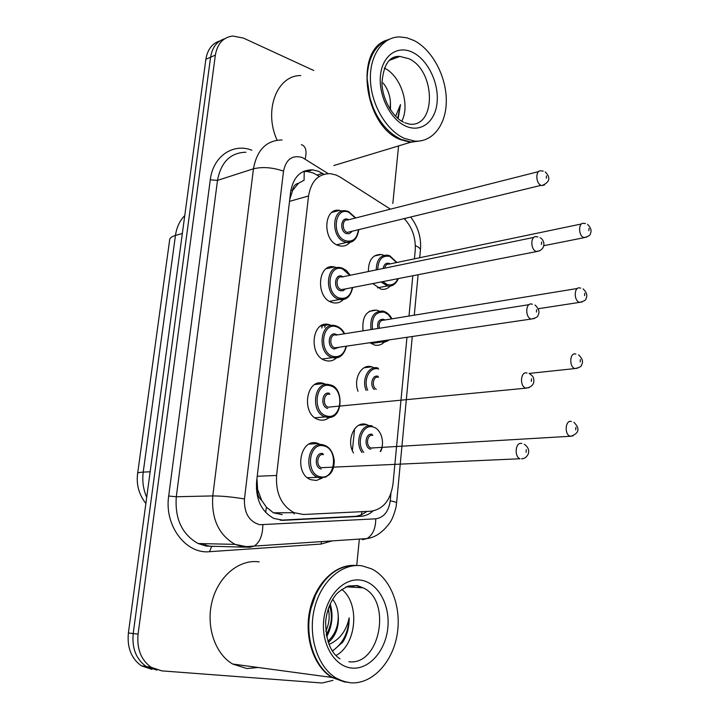 <?xml version="1.0" encoding="UTF-8"?>
<svg xmlns="http://www.w3.org/2000/svg" width="719" height="719" viewBox="0 0 719 719"><rect width="100%" height="100%" fill="white"/><g stroke="black" fill="none" stroke-linecap="round" stroke-linejoin="round"><path stroke-width="1.08" d="M353.514 452.961C345.821 440.522 354.656 420.768 366.052 424.381L369.305 425.747M358.026 391.271C353.047 378.607 361.729 363.428 371.75 366.816L374.266 367.84M363.032 330.839C361.837 316.935 366.339 310.024 376.54 310.114L379.156 311.048M384.099 342.271C381.295 344.94 378.086 345.857 374.473 345.021L369.934 342.72M368.371 271.521C368.47 260.026 372.766 254.346 381.259 254.481L383.982 255.335M390.174 286.054C387.586 288.786 384.521 289.838 380.98 289.2L372.793 283.583M322.238 478.072L316.369 480.481L310.815 479.699C293.819 473.857 299.949 438.123 316.926 443.084L320.638 444.612M329.473 417.38C326.444 419.86 323.101 420.696 319.443 419.878L318.391 419.572C300.776 414.512 306.015 377.682 323.397 383.371L326.138 384.467M336.492 357.891C333.364 360.722 329.823 361.63 325.86 360.614C308.056 356.516 311.588 319.29 329.131 324.646L331.558 325.527M343.305 299.571C340.42 302.474 337.031 303.544 333.14 302.762L332.151 302.492C315.219 298.052 317.519 262.732 334.353 266.956L336.914 267.756M349.919 242.384C347.277 245.35 344.068 246.554 340.285 246.006L338.325 245.494C322.22 240.712 323.424 207.216 339.503 210.388L342.208 211.107M390.417 209.157L340.375 177.216L336.285 175.094L330.668 173.692C318.553 173.486 311.174 180.918 308.532 195.99L276.581 475.475C275.611 493.306 281.462 505.718 294.134 512.692L303.535 514.489L370.824 511.236C383.218 509.331 390.615 500.199 393.014 483.842L406.963 337.283M261.662 500.352L257.492 489.118C257.114 493.917 258.498 497.665 261.662 500.352L266.372 507.156L273.418 512.818L282.234 514.588M304.218 171.095L304.092 180.208L298.52 183.3C295.158 183.938 293.145 186.374 292.471 190.616L290.889 190.041M292.471 190.616L298.52 183.3M292.408 191.146L289.739 199.433M256.962 478.45L257.564 488.534M414.423 258.84L415.196 250.715C415.968 238.16 412.391 227.564 404.473 218.927M408.985 316.045L412.814 275.754M156.868 670.126L146.245 666.54C136.179 659.296 131.829 648.295 133.204 633.547L210.595 57.214C212.213 47.4 216.895 41.253 224.652 38.763C216.895 41.253 212.213 47.4 210.595 57.214L133.204 633.547C131.829 648.295 136.179 659.296 146.245 666.54L156.868 670.126M151.979 669.38L141.382 665.812C131.334 658.595 127.002 647.648 128.386 632.981L205.868 59.309C207.476 49.539 212.15 43.41 219.888 40.929M323.972 174.277L318.472 171.284L312.612 169.855C300.587 169.756 293.253 177.099 290.62 191.892L256.584 481.694C255.56 499.247 261.339 511.497 273.912 518.453L283.592 520.304L360.857 516.323C365.297 516.044 369.341 514.274 372.972 510.993M303.112 171.589L307.229 171.499L313.08 172.911L319.344 176.371M332.942 680.381L322.175 683.005L161.802 670.872L151.161 667.277C141.068 659.997 136.709 648.942 138.075 634.122L215.367 55.102C217.399 43.652 223.187 37.289 232.758 36.013L243.408 38.071L313.718 70.489M398.569 145.921L392.835 203.459M359.356 539.079L356.723 565.502M366.924 511.425L361.351 514.921L356.139 516.269L280.176 520.197M421.981 140.636L410.54 142.299L400.429 139.639C364.173 126.364 353.955 49.395 387.164 40.03M277.103 140.178C263.424 110.582 276.941 75.198 300.731 75.567M373.565 108.893L369.117 95.528M414.566 141.077L404.455 138.399C386.705 130.696 371.489 105.253 370.447 80.591C369.251 55.902 382.355 36.921 399.602 36.903L406.855 37.801L414.126 40.579C432.227 49.827 446.175 76.061 446.301 100.13C446.571 124.234 432.847 142.614 414.566 141.077L411.268 142.074L401.157 139.414C386.768 132.413 376.423 119.057 370.123 99.348L367.112 78.398C367.939 57.556 375.291 44.524 389.168 39.302M384.288 68.053C400.834 75.684 410.423 105.154 401.768 121.196M398.155 118.59L400.519 104.597L395.621 116.253M390.111 109.27L390.435 102.125L390.48 109.845M390.435 102.125C389.869 94.728 387.424 88.356 383.11 83M418.817 141.086L412.347 141.751M397.697 118.195L400.519 104.597M344.949 682.088L331.854 677.451C313.799 666.657 303.975 637.061 309.808 610.233C315.506 583.352 335.387 564.244 354.844 565.395M258.22 667.493L246.869 668.544L232.713 664.041C214.711 653.769 205.517 625.413 212.33 600.491C218.989 575.506 239.885 558.906 259.191 561.907M342.145 680.965L333.742 677.702M347.061 682.331L332.618 677.55C314.095 666.873 304.182 635.821 310.905 608.759L315.605 594.91C325.887 574.535 339.665 564.739 356.93 565.52M350.638 682.816L343.17 681.315L336.052 678.017C317.439 666.899 307.678 635.776 314.455 608.373C321.069 580.889 342.406 562.635 362.196 565.88L371.507 568.819C390.848 578.193 401.957 607.429 397.068 635.057C392.358 662.72 371.984 684.497 350.638 682.816M341.687 589.346C360.129 603.214 356.804 644.575 336.025 655.476M325.77 631.273C329.23 623.706 330.048 616.228 328.224 608.849M326.237 634.679C331.81 624.991 332.861 615.338 329.392 605.731M332.511 651.081L342.756 642.166C347.214 634.958 349.335 626.851 349.128 617.855C346.387 630.833 339.683 639.694 329.005 644.44M327.864 641.312C335.126 634.67 338.559 625.854 338.182 614.871C339.242 626.564 335.953 635.803 328.295 642.597M338.182 614.871C337.759 608.625 335.917 603.439 332.654 599.295M326.669 636.872C332.286 625.863 333.472 614.853 330.21 603.843M326.336 635.254L327.927 631.686M332.394 650.911C342.882 643.685 348.463 632.657 349.128 617.855M265.706 512.476L266.372 507.156M361.046 515.047L362.187 511.649M257.492 489.118L256.35 488.902M289.505 201.374L308.532 195.99M257.222 476.248L276.581 475.475M145.867 503.534C138.929 494.537 136.179 484.57 137.617 473.623C137.41 472.823 139.27 472.32 143.225 472.113C142.092 480.975 143.252 489.369 146.703 497.305M184.756 215.574C179.741 220.679 176.64 227.303 175.454 235.446C171.526 236.587 169.585 238.133 169.63 240.092L137.671 473.264M182.338 233.504L175.454 235.446L143.225 472.113L150.154 471.781M128.386 632.981L138.075 634.122M205.868 59.309L215.367 55.102M293.46 512.692L294.197 514.013M328.161 173.612L302.357 157.533C292.309 154.72 286.027 159.25 283.52 171.122L244.469 498.959C243.966 512.926 249.044 521.518 259.712 524.717L375.758 518.821C383.82 517.554 388.646 511.542 390.237 500.801L390.938 493.414M244.469 498.959C232.597 496.964 222.036 495.948 212.788 495.921L176.299 496.748C174.717 518.732 181.979 534.325 198.093 543.528L235.023 544.373L246.284 546.62L254.202 546.098L249.682 547.294L243.453 547.024L235.023 544.373C218.666 534.855 211.26 518.705 212.788 495.921L253.456 168.803C256.926 149.867 266.461 140.25 282.064 139.944M332.07 540.904L321.132 544.058L209.535 551.689C185.79 554.295 164.112 525.481 168.686 496.02L210.272 179.822L217.506 180.388L253.456 168.803C262.48 166.637 272.501 167.41 283.52 171.122M362.412 539.699L367.041 538.567L254.202 546.098C259.838 542.279 262.714 535.215 262.83 524.897M210.272 179.822C212.968 156.374 233.01 142.739 251.839 150.217M245.916 152.23C230.466 152.644 220.994 162.036 217.506 180.388L176.299 496.748L168.686 496.02M209.535 551.689L211.584 546.602L198.093 543.528L206.416 546.089L244.442 547.159M321.132 544.058L321.474 541.605M214.622 546.404L212.258 546.368M390.237 500.801C394.102 501.583 396.223 502.275 396.591 502.887L396.187 505.987C396.537 505.376 393.778 517.41 389.779 522.83C382.903 532.204 375.327 537.452 367.041 538.567C372.793 534.981 375.704 528.402 375.758 518.821M412.275 336.501L396.564 503.174M415.357 245.664C418.521 246.985 420.22 248.352 420.453 249.763L420.381 250.518M405.139 219.61L405.228 218.747M305.144 158.971C307.067 150.954 305.809 146.173 301.378 144.645M335.548 211.431L334.695 210.901M352.373 450.588L354.584 428.91M205.14 545.865L205.796 543.699M317.169 174.996L322.561 173.387M355.249 516.341L360.857 516.323M281.471 520.304L283.592 520.304M353.092 241.045L346.63 242.429L344.868 241.97C330.632 237.692 331.702 207.989 345.92 210.838L348.266 211.404M355.366 218.037L348.742 212.249C334.452 206.02 331.126 236.236 345.686 240.775C352.714 242.33 356.939 238.78 358.341 230.125M351.717 231.734L349.389 233.666L346.45 233.621C339.206 231.329 340.842 216.293 347.978 219.358L348.751 219.717M538.603 171.607L347.735 219.978C342.037 218.792 341.57 230.673 347.268 232.426L541.074 185.34C535.278 183.093 535.484 169.342 541.272 170.933L543.222 171.095M544.58 184.909L541.847 185.601C549.873 182.275 550.988 177.71 545.191 171.886M546.314 178.258L546.494 175.894L546.314 178.258M377.484 287.843L387.451 285.937L381.034 281.974M376.253 269.895C376.477 259.892 380.288 254.975 387.667 255.155L389.356 255.56M396.582 262.561L389.869 256.422C382.283 255.038 378.23 259.433 377.727 269.598M382.733 281.641L387.083 284.481C391.9 285.776 395.513 283.834 397.922 278.666M383.164 268.475C383.937 264.367 385.941 262.678 389.177 263.406L390.174 263.9M586.704 237.135L583.648 237.495C578.067 235.473 578.4 221.713 583.981 223.438L585.455 223.555M588.996 228.417L588.843 230.736L588.996 228.417M329.032 268.106L329.383 267.198M332.663 266.767L332.367 267.387M581.518 223.951L389.204 264.098C386.867 263.891 385.366 265.239 384.701 268.16M346.603 298.277L338.73 299.23C323.766 295.248 325.797 263.936 340.68 267.711L342.145 268.07M349.847 275.341L342.666 268.96C328.188 263.199 324.79 294.008 339.548 298.052C346.36 299.374 350.611 295.886 352.301 287.591M345.471 288.921L343.161 290.737L340.33 290.746C332.987 288.705 334.65 273.382 341.885 276.204L343.026 276.752M533.84 237.405L341.992 276.968C336.016 275.413 335.171 287.933 341.148 289.568L344.437 289.119M539.529 250.949L536.14 251.416C530.047 249.34 530.631 234.816 536.716 236.812L537.875 236.902M541.434 244.424L541.614 242.015L541.434 244.424M339.934 356.669L332.466 357.613C316.737 353.973 319.847 320.926 335.369 325.716L335.899 325.851M344.203 333.805C342.262 330.183 339.683 327.846 336.474 326.786C321.788 321.501 318.328 352.93 333.292 356.444C339.862 357.55 344.122 354.143 346.091 346.225M339.08 347.25L334.092 349.003C326.642 347.223 328.34 331.594 335.674 334.173L337.193 334.91M529.004 304.676L336.132 335.081C329.904 333.122 328.628 346.333 334.919 347.834L338.02 347.412M534.334 318.526L531.098 319.02C524.681 317.133 525.688 301.764 532.051 304.2L532.393 304.218M536.437 312.118L536.617 309.646L536.437 312.118M329.886 384.854L329.949 384.881C344.266 386.516 343.619 421.469 326.129 417.146L325.186 416.894C309.619 412.427 314.176 379.74 329.554 384.764M333.068 416.238L314.985 417.793M326.911 416.004C341.759 420.309 345.021 388.952 330.156 385.752C315.264 380.971 311.731 413.03 326.911 416.004M327.729 408.41C320.18 406.9 321.905 390.956 329.347 393.293M329.949 394.291C323.757 392.331 322.022 405.444 328.259 407.179L331.441 406.864M528.986 387.685L525.634 388.089C519.253 385.968 520.727 370.68 527.063 373.071M531.323 381.385L531.512 378.859L531.323 381.385M323.37 444.917L324.413 445.241C329.895 447.218 333.176 452.413 334.245 460.825C334.164 467.925 332.286 477.317 319.667 477.874L317.762 477.344C302.735 472.185 308.092 440.468 323.11 444.854M326.049 477.012L319.569 477.892L317.762 477.344L307.462 477.722M320.404 476.76C335.458 480.535 338.784 448.548 323.712 445.897C308.613 441.637 305.009 474.351 320.404 476.76M321.231 469.013C313.574 467.781 315.344 451.514 322.885 453.581M323.487 454.642C317.439 452.943 315.389 465.669 321.411 467.674L519.981 458.749C513.797 456.358 515.613 441.466 521.814 443.506M523.486 458.497L521.545 458.839C527.719 458.704 532.599 449.842 524.259 444.27M526.092 452.278L526.29 449.69L526.092 452.278M387.541 341.148L381.079 342.037L379.228 341.354M370.977 329.59C369.845 317.178 373.808 311.003 382.885 311.075L383.766 311.291M391.522 318.903L388.359 314.634L384.332 312.199C375.399 311.453 371.444 317.178 372.469 329.356M377.861 328.502C377.008 322.13 378.922 319.074 383.622 319.317L384.953 319.982M582.246 301.926L579.325 302.313C573.465 300.461 574.157 285.955 579.981 288.049L580.691 288.103M584.727 293.271L584.574 295.635L584.727 293.271M321.815 327.963L322.112 326.084M322.175 325.815L322.31 325.177M325.509 324.368L325.249 325.294M325.177 325.572L324.799 327.46M577.375 288.481L383.955 320.144C380.027 320.225 378.491 322.93 379.353 328.268M382.059 340.941L387.883 340.087M366.133 390.399C361.253 379.138 368.928 364.955 378.023 368.074L378.068 368.092M378.679 369.036C370.051 366.025 362.852 379.695 367.697 390.228M577.663 368.173L574.796 368.541C568.747 366.717 569.879 351.69 575.865 354.099M580.359 359.563L580.197 361.99L580.359 359.563M318.724 383.137L318.598 384.099M378.58 377.25C373.26 375.417 371.13 386.561 376.298 389.303M374.24 389.527C369.332 385.213 372.415 374.356 377.96 376.298M361.972 452.485C354.099 441.817 361.72 422.601 372.307 425.972M380.216 451.46C385.438 443.21 381.106 428.569 372.927 426.978C362.727 423.725 355.752 442.715 363.751 452.386M371.543 448.126L373.97 447.829L371.543 448.126M572.953 435.93L569.951 436.181C564.064 434.105 565.502 419.438 571.371 421.523M575.892 427.365L575.73 429.836L575.892 427.365M372.81 435.381C367.032 433.647 365.324 446.265 371.13 448L571.021 436.235C579.19 433.224 580.152 428.569 573.906 422.278M370.716 449.231C363.553 447.946 365.135 432.29 372.19 434.375M389.779 59.848L399.863 56.433L408.832 58.697C435.705 70.489 436.577 127.407 409.596 124.171L404.797 122.778M405.669 126.095C390.354 119.399 378.257 95.303 380.477 75.279C382.472 55.147 397.975 44.758 412.94 52.523C427.949 60.001 439.003 83.098 437.107 102.35C435.417 121.7 420.957 133.087 405.669 126.095M345.731 587.001L356.417 585.697L363.068 587.809C392.134 600.365 380.135 666.055 348.85 661.705M352.094 668.086C334.73 666.855 321.087 644.107 323.748 620.021C326.156 595.898 343.862 577.429 360.785 580.143C377.754 582.498 390.111 604.463 387.856 627.435C385.851 650.425 369.422 669.677 352.094 668.086M366.87 424.614L358.889 425.244M318.364 443.515L309.179 444.117M323.811 383.488L314.913 384.53M273.427 512.818L294.134 512.692M339.503 210.388L332.043 212.357M334.353 266.956L326.354 268.69M329.131 324.646L320.638 326.067M381.259 254.481L374.32 255.991M376.54 310.114L369.198 311.381M371.75 366.816L364.048 367.786M141.382 665.812L151.161 667.277M307.229 171.499L312.612 169.855M414.288 315.174L418.099 274.721M419.698 257.735L420.453 249.763C421.388 237.863 418.206 227.069 410.917 217.363M333.661 211.925L333.149 211.62M336.672 244.766L346.63 242.429C353.092 243.175 357.118 239.041 358.718 230.035M355.743 217.947L348.535 211.503M587.576 224.346C590.919 227.752 591.845 230.844 590.344 233.63C590.694 234.978 588.636 236.326 584.17 237.674L543.708 245.709M387.451 285.937C392.062 286.818 395.711 284.365 398.398 278.577M396.933 262.489L389.653 255.667M329.599 301.351L339.638 299.472C346.261 300.578 350.62 296.588 352.696 287.51M350.234 275.26L346.639 270.695L342.442 268.169M344.41 289.128L536.572 251.569C546.233 249.924 545.137 240.389 540.167 237.701M322.364 359.024L332.484 357.613C339.242 359.105 343.916 355.294 346.504 346.163M344.608 333.742C342.828 330.012 340.033 327.415 336.231 325.95M337.993 347.412L531.161 319.047C535.943 318.041 538.234 316.755 538.037 315.183C539.915 312.082 538.908 308.685 535.008 305M331.423 406.873L526.335 388.134C532.096 386.966 534.532 383.901 533.66 378.94C533.624 377.286 532.312 375.588 529.705 373.835M389.356 339.871L384.683 342.154L381.079 342.037L371.031 343.502M583.136 288.894C586.713 292.336 587.675 295.545 586.012 298.511C586.327 299.931 584.17 301.225 579.541 302.384L538.342 308.712M391.891 318.841C390.201 315.29 387.604 312.81 384.09 311.399M529.094 373.44L575.056 368.55C579.532 367.58 581.698 366.366 581.545 364.91C583.477 361.909 582.489 358.556 578.588 354.853M380.737 451.433L382.238 447.488M389.123 60.459L399.863 56.433C389.518 55.669 383.551 64.458 381.96 82.775C382.202 100.22 393.778 117.907 403.548 122.194M410.54 142.299L333.859 165.532M331.854 677.451L232.713 664.041M336.052 678.017L332.618 677.55M339.961 658.802C330.623 652.807 325.86 640.44 325.653 621.692C326.669 611.518 329.85 602.837 335.198 595.629C337.076 592.807 341.471 589.598 348.373 586.003L357.397 585.563L363.068 587.809L346.154 586.848"/></g></svg>
